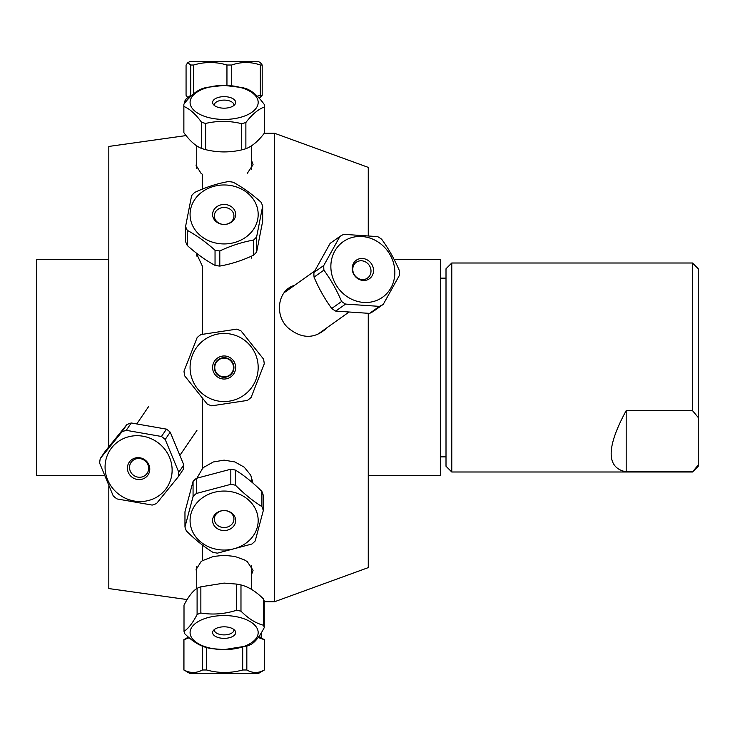 <?xml version="1.0" encoding="UTF-8"?>
<svg xmlns="http://www.w3.org/2000/svg" width="735" height="735" viewBox="0 0 735 735"><rect width="100%" height="100%" fill="white"/><g stroke="black" fill="none" stroke-linecap="round" stroke-linejoin="round"><path stroke-width="1.1" d="M394.089 259.4L440.338 259.4L440.338 475.6L368.602 475.6L368.602 313.386M108.477 447.202L108.477 259.4L36.75 259.4L36.75 475.6L104.177 475.6M214.767 367.5A9.362 9.362 0 0 0 228.815 375.613A9.362 9.362 0 0 0 228.815 359.387A9.362 9.362 0 0 0 214.767 367.5M202.511 189.06L202.511 174.351L201.124 173.451L196.089 165.439L196.741 162.407M251.517 160.386L253.07 164.658L247.282 173.341M251.517 574.614L253.07 570.342L251.517 574.614M196.741 572.593L196.089 569.561L201.124 561.549L202.511 560.649L213.352 556.468L224.129 555.283L234.906 556.468L244.231 559.804L247.282 561.659L253.07 570.342M196.971 478.09L202.511 468.535L204.027 467.175L213.352 461.957L224.129 460.138L234.906 461.957L244.231 467.175L250.736 475.178L253.015 483.18M202.511 334.333L202.511 266.465L196.199 252.941M186.102 135.58L108.817 146.44L108.817 446.779M108.817 486.653L108.817 588.56L187.14 599.567M202.511 545.122L202.511 560.649M202.511 398.168L202.511 468.535M368.263 235.439L368.263 167.378L274.578 133.274L274.578 601.726L368.263 567.622L368.263 313.386M327.626 327.259C315.177 339.193 301.91 339.331 287.817 327.672C273.98 314.635 278.041 289.875 294.45 285.391M692.48 471.842L626.183 471.842C606.164 467.947 606.164 447.541 626.183 410.617L692.48 410.617L698.25 417.508L698.25 464.952L692.48 471.999L451.777 471.999L451.777 263.001L692.48 263.001L692.48 410.617M626.183 471.842L626.183 410.617M692.48 471.999L698.25 466.238L698.25 464.952M698.25 417.508L698.25 268.762L692.48 263.001M451.777 263.001L446.007 268.762L446.007 466.238L451.777 471.999M184.669 103.157L184.669 101.476A40.287 20.148 -0 0 1 185.918 99.151L187.866 97.599M185.918 101.623L185.918 99.151M259.235 98.269L262.193 95.274L262.193 65.011L260.466 62.732L258.178 61.409L190.08 61.409L187.792 62.732L190.732 65.011L193.663 65.011C204.762 61.703 215.851 61.703 226.95 65.011L231.727 65.011C241.264 61.703 250.81 61.703 260.346 65.011L262.193 65.011M260.346 65.011L260.346 95.274L257.259 96.193M262.193 95.274L260.346 95.274M191.918 95.274L190.732 95.274L187.792 97.562L186.065 95.274L186.065 65.011L187.792 62.732M231.727 85.784L231.727 65.011M226.95 65.011L226.95 85.444M193.663 93.777L193.663 65.011M190.732 65.011L190.732 95.274M251.903 544.019A40.287 34.894 180 0 0 255.192 540.969L263.295 510.549L263.295 495.418A40.287 34.894 0 0 0 261.88 491.43L261.88 506.562C253.097 501.123 244.305 494.021 235.522 485.275A40.287 34.894 180 0 0 230.827 484.337L196.355 493.47A40.287 34.894 180 0 0 193.066 496.52L184.963 526.94A40.287 34.894 180 0 0 186.378 530.927C195.161 539.674 203.953 546.766 212.737 552.215A40.287 34.894 180 0 0 217.431 553.152L251.903 544.019M191.569 529.172A34.049 29.483 0 0 1 215.144 492.101A34.049 29.483 0 0 1 257.222 513.627A34.049 29.483 0 0 1 233.114 548.99A34.049 29.483 0 0 1 191.569 529.172M263.295 510.549A40.287 34.894 180 0 0 261.88 506.562M235.154 517.624A11.53 9.987 0 0 1 226.398 530.339A11.53 9.987 0 0 1 212.654 521.538A11.53 9.987 0 0 1 224.129 510.559A11.53 9.987 0 0 1 235.154 517.624M233.5 516.567A9.803 8.489 180 0 0 224.129 510.559A9.803 8.489 180 0 0 214.326 519.048A9.803 8.489 180 0 0 224.129 527.537A9.803 8.489 180 0 0 233.932 519.048A9.803 8.489 180 0 0 233.5 516.567M184.963 526.94L184.963 511.808L193.066 481.388A40.287 34.894 0 0 1 196.355 478.338L230.827 469.206A40.287 34.894 0 0 1 235.522 470.143C244.305 475.582 253.097 482.684 261.88 491.43M193.066 481.388L193.066 496.52M196.355 493.47L196.355 478.338M230.827 469.206L230.827 484.337M235.522 485.275L235.522 470.143M256.644 251.986L256.644 236.854L262.671 206.076L262.671 221.207L256.644 251.986A40.287 34.894 180 0 1 253.575 255.201C242.311 260.475 231.047 264.104 219.793 266.079A40.287 34.894 180 0 1 215.043 265.381C205.782 260.401 196.53 253.768 187.269 245.481A40.287 34.894 180 0 1 185.587 241.567L185.587 226.435A40.287 34.894 -0 0 0 187.269 230.34C196.53 235.329 205.782 241.962 215.043 250.249A40.287 34.894 -0 0 0 219.793 250.947C231.047 245.665 242.311 242.045 253.575 240.069A40.287 34.894 -0 0 0 256.644 236.854M253.575 240.069L253.575 255.201M192.212 224.726A34.049 29.483 180 0 1 213.224 186.515A34.049 29.483 180 0 1 256.699 205.855A34.049 29.483 180 0 1 235.035 242.385A34.049 29.483 180 0 1 192.212 224.726M262.671 206.076A40.287 34.894 -0 0 0 260.989 202.162C251.728 193.884 242.477 187.241 233.215 182.262A40.287 34.894 -0 0 0 228.466 181.563C217.211 183.539 205.947 187.168 194.683 192.441A40.287 34.894 -0 0 0 191.605 195.657L185.587 226.435M234.934 210.973A11.53 9.987 180 0 1 222.2 224.294A11.53 9.987 180 0 1 215.245 208.088A11.53 9.987 180 0 1 234.934 210.973M233.317 212.994A9.803 8.489 -0 0 0 222.393 207.601A9.803 8.489 -0 0 0 214.326 215.952A9.803 8.489 -0 0 0 224.129 224.441A9.803 8.489 -0 0 0 233.932 215.952A9.803 8.489 -0 0 0 233.317 212.994M219.793 266.079L219.793 250.947M215.043 250.249L215.043 265.381M187.269 245.481L187.269 230.34M261.201 633.028L261.201 637.355A40.287 20.148 180 0 1 260.907 637.695M206.59 87.401A40.287 20.148 0 0 0 202.382 88.577C196.236 90.874 190.089 96.037 183.943 104.058A40.287 20.148 0 0 0 183.842 105.537A40.287 20.148 0 0 0 183.879 106.474C189.749 108.853 195.62 114.1 201.482 122.194A40.287 20.148 0 0 0 205.625 123.434C217.643 120.65 229.651 120.733 241.668 123.673A40.287 20.148 0 0 0 245.876 122.497C252.022 114.476 258.169 109.313 264.315 107.007A40.287 20.148 0 0 0 264.416 105.537A40.287 20.148 0 0 0 264.38 104.6C258.509 96.496 252.638 91.25 246.767 88.871A40.287 20.148 0 0 0 242.633 87.64L224.129 85.389L206.59 87.401M264.416 105.537L264.416 131.749A40.287 20.148 180 0 1 264.315 133.219C258.169 141.249 252.022 146.403 245.876 148.709A40.287 20.148 180 0 1 241.668 149.885C229.651 152.669 217.643 152.586 205.625 149.646A40.287 20.148 180 0 1 201.482 148.415C195.62 146.026 189.749 140.789 183.879 132.686A40.287 20.148 180 0 1 183.842 131.749L183.842 105.537M258.178 102.643A34.049 17.024 180 0 1 222.659 119.419A34.049 17.024 180 0 1 190.172 101.173A34.049 17.024 180 0 1 225.599 85.407A34.049 17.024 180 0 1 258.178 102.643M212.599 102.34A11.53 5.77 180 0 1 226.15 96.735A11.53 5.77 180 0 1 234.998 104.333A11.53 5.77 180 0 1 224.129 108.183A11.53 5.77 180 0 1 213.26 104.333A11.53 5.77 180 0 1 212.599 102.34M233.886 105.491A9.803 4.897 0 0 0 233.932 105.013A9.803 4.897 0 0 0 224.193 100.107A9.803 4.897 0 0 0 214.326 104.94A9.803 4.897 0 0 0 214.326 105.013A9.803 4.897 0 0 0 214.372 105.491M183.879 132.686L183.879 106.474M264.315 107.007L264.315 133.219M245.876 148.709L245.876 122.497M241.668 123.673L241.668 149.885M205.625 149.646L205.625 123.434M201.482 122.194L201.482 148.415M258.196 637.493L264.38 639.726L264.38 669.989C258.527 673.297 252.675 673.297 246.831 669.989L246.831 646.083M246.831 669.989L242.688 669.989C230.68 673.297 218.662 673.297 206.645 669.989L202.447 669.989C196.282 673.297 190.117 673.297 183.952 669.989L190.08 673.591L258.178 673.591L264.38 669.989M264.38 639.726L264.416 669.989M188.38 637.098L183.842 639.726L189.143 637.759M242.688 647.213L242.688 669.989M183.952 669.989L183.952 639.726M202.447 646.157L202.447 669.989M206.645 669.989L206.645 647.59M247.392 645.909A40.287 20.148 180 0 0 251.159 644.402C255.523 641.664 259.887 636.069 264.251 627.616A40.287 20.148 180 0 0 263.516 625.228C256.01 623.399 248.494 618.714 240.979 611.171A40.287 20.148 180 0 0 236.495 610.289C224.616 614.065 212.737 614.965 200.857 613.018A40.287 20.148 180 0 0 197.099 614.524C192.735 622.986 188.371 628.581 184.007 631.319A40.287 20.148 180 0 0 184.733 633.699C192.248 641.242 199.764 645.936 207.279 647.765A40.287 20.148 180 0 0 211.763 648.637L224.129 649.611L247.392 645.909M190.475 635.159A34.049 17.024 -0 0 1 219.985 615.691A34.049 17.024 -0 0 1 258.031 631.025A34.049 17.024 -0 0 1 228.273 649.483A34.049 17.024 -0 0 1 190.475 635.159M235.531 631.714A11.53 5.77 -0 0 1 223.045 638.329A11.53 5.77 -0 0 1 213.26 630.667A11.53 5.77 -0 0 1 224.129 626.817A11.53 5.77 -0 0 1 234.998 630.667A11.53 5.77 -0 0 1 235.531 631.714M214.372 629.509A9.803 4.897 180 0 0 214.326 629.987A9.803 4.897 180 0 0 224.129 634.893A9.803 4.897 180 0 0 233.932 629.987A9.803 4.897 180 0 0 233.886 629.509M264.251 627.616L264.251 601.405A40.287 20.148 -0 0 0 263.516 599.016L263.516 625.228M184.007 631.319L184.007 605.107C188.371 596.645 192.735 591.05 197.099 588.312A40.287 20.148 -0 0 1 200.857 586.806L224.129 583.103L236.495 584.077A40.287 20.148 -0 0 1 240.979 584.95C248.494 586.778 256.01 591.473 263.516 599.016M197.099 588.312L197.099 614.524M200.857 613.018L200.857 586.806M236.495 584.077L236.495 610.289M240.979 611.171L240.979 584.95M247.346 400.428A40.287 40.287 0 0 0 251.113 397.424L264.251 363.853A40.287 40.287 0 0 0 263.534 359.093L241.034 330.925A40.287 40.287 0 0 0 236.551 329.17L200.912 334.572A40.287 40.287 0 0 0 197.145 337.576L184.007 371.147A40.287 40.287 0 0 0 184.724 375.907L207.224 404.075A40.287 40.287 0 0 0 211.708 405.83L247.346 400.428L211.708 405.83M190.466 372.599A34.049 34.049 0 0 1 220.031 333.699A34.049 34.049 0 0 1 258.04 364.422A34.049 34.049 0 0 1 228.218 401.301A34.049 34.049 0 0 1 190.466 372.599M235.531 365.773A11.53 11.53 0 0 1 219.921 378.24A11.53 11.53 0 0 1 216.935 358.487A11.53 11.53 0 0 1 235.531 365.773M233.822 366.03A9.803 9.803 0 0 0 218.01 359.838A9.803 9.803 0 0 0 220.555 376.623A9.803 9.803 0 0 0 233.822 366.03M264.251 363.853L251.113 397.424M207.224 404.075L184.724 375.907M184.007 371.147L197.145 337.576M200.912 334.572L236.551 329.17M241.034 330.925L263.534 359.093M166.459 429.139L161.452 436.48L126.255 430.333L131.262 422.983L166.459 429.139A40.287 38.33 34.3 0 1 170.217 432.143L183.805 464.924A40.287 38.33 34.3 0 1 183.19 469.509L178.182 476.859A40.287 38.33 -145.7 0 0 178.798 472.274L165.21 439.484A40.287 38.33 -145.7 0 0 161.452 436.48M165.21 439.484L170.217 432.143M126.255 430.333A40.287 38.33 -145.7 0 0 121.872 431.914L100.263 458.557L105.27 451.207L126.879 424.573A40.287 38.33 34.3 0 1 131.262 422.983M135.433 459.072A9.702 9.233 -145.7 0 0 131.069 462.434A9.702 9.233 -145.7 0 0 133.899 475.527A9.702 9.233 -145.7 0 0 147.11 473.358A9.702 9.233 -145.7 0 0 146.44 462.232A9.702 9.233 -145.7 0 0 135.433 459.072M134.321 458.3A11.347 10.795 34.3 0 1 149.683 470.556A11.347 10.795 34.3 0 1 131.795 477.015A11.347 10.795 34.3 0 1 134.321 458.3M127.642 437.04A34.049 32.386 34.3 0 1 169.941 458.383A34.049 32.386 34.3 0 1 151.428 499.598A34.049 32.386 34.3 0 1 107.255 478.871A34.049 32.386 34.3 0 1 127.642 437.04M100.263 458.557A40.287 38.33 -145.7 0 0 99.648 463.142L113.236 495.923A40.287 38.33 -145.7 0 0 116.994 498.927L152.191 505.083A40.287 38.33 -145.7 0 0 156.573 503.493L178.182 476.859M183.805 464.924L178.798 472.274M126.879 424.573L121.872 431.914M379.425 306.376L369.567 313.386A40.287 36.566 -125.4 0 0 373.426 311.328L383.284 304.308L399.463 275.248A40.287 36.566 54.6 0 0 399.344 270.581C394.585 259.326 388.686 248.871 381.658 239.224A40.287 36.566 54.6 0 0 377.68 236.624L343.824 234.327A40.287 36.566 54.6 0 0 339.965 236.394L323.786 265.464A40.287 36.566 54.6 0 0 323.905 270.131C330.925 279.778 336.823 290.233 341.591 301.488A40.287 36.566 54.6 0 0 345.569 304.088L379.425 306.376A40.287 36.566 54.6 0 0 383.284 304.308M330.869 267.31A34.049 30.907 -125.4 0 1 362.989 236.606A34.049 30.907 -125.4 0 1 394.833 273.613A34.049 30.907 -125.4 0 1 362.722 302.351A34.049 30.907 -125.4 0 1 330.869 267.31M373.518 270.204A11.347 10.299 -125.4 0 1 357.761 278.629A11.347 10.299 -125.4 0 1 357.293 259.602A11.347 10.299 -125.4 0 1 373.518 270.204M371 270.792A9.702 8.811 54.6 0 0 365.773 262.055A9.702 8.811 54.6 0 0 356.264 262.266A9.702 8.811 54.6 0 0 354.702 275.276A9.702 8.811 54.6 0 0 367.509 278.078A9.702 8.811 54.6 0 0 371 270.792M369.567 313.386L335.702 311.098A40.287 36.566 -125.4 0 1 331.733 308.498C324.705 298.851 318.806 288.396 314.047 277.141A40.287 36.566 -125.4 0 1 313.928 272.474L330.107 243.404L339.965 236.394M335.702 311.098L345.569 304.088M341.591 301.488L331.733 308.498M314.047 277.141L323.905 270.131M323.786 265.464L313.928 272.474M264.251 601.726L274.578 601.726M264.269 133.274L274.578 133.274M446.007 278.133L440.338 278.133M446.007 456.867L440.338 456.867M188.932 98.214L187.792 97.562M251.517 481.884L251.517 476.886M196.741 253.364L196.741 256.056M251.517 256.138L251.517 258.114M196.741 145.824L196.741 168.444M251.517 145.76L251.517 169.215M258.895 636.538L264.416 639.726M183.842 669.989L183.842 639.726M251.517 589.406L251.517 565.785M196.741 588.56L196.741 566.556M180.213 454.91L196.934 430.37M136.986 423.626L148.718 406.4M314.626 271.05L284.133 292.732M348.28 312.568L317.005 334.811"/></g></svg>
